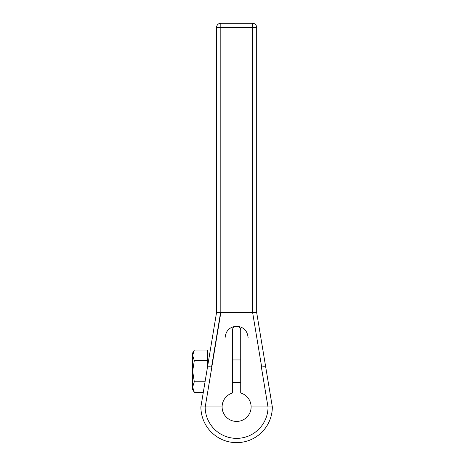 <?xml version="1.0" encoding="UTF-8"?>
<svg xmlns="http://www.w3.org/2000/svg" width="465" height="465" viewBox="0 0 465 465"><rect width="100%" height="100%" fill="white"/><g stroke="black" fill="none" stroke-linecap="round" stroke-linejoin="round"><path stroke-width="0.7" d="M256.686 27.54L256.477 26.214C255.826 24.401 254.465 23.413 252.396 23.25A4.29 4.29 0 0 1 256.686 27.54L220.817 27.54L220.817 312.614L205.228 406.922L211.854 367.007L232.5 367.007L232.5 393.012L232.5 330.295L232.5 367.007L211.558 366.984L220.579 312.596L252.64 312.596L261.661 366.984L240.719 367.007L240.719 393.012L240.719 330.295L240.719 367.007L261.365 367.007L267.985 406.922L261.365 367.007L261.661 366.984C264.108 366.664 265.474 366.757 265.753 367.251L272.333 406.922L251.112 406.922A14.502 14.502 0 0 0 240.719 393.012A14.502 14.502 0 0 1 236.609 421.424A14.502 14.502 0 0 1 222.107 406.922A14.502 14.502 0 0 0 236.609 421.424A14.502 14.502 0 0 0 251.112 406.922L272.333 406.922A35.724 35.724 0 0 1 236.609 442.645A35.724 35.724 0 0 1 200.886 406.922L216.533 312.614L216.533 27.54A4.29 4.29 0 0 1 220.817 23.25L252.396 23.25A4.29 4.29 0 0 1 256.686 27.54L256.686 312.62L272.333 406.922A35.724 35.724 0 0 1 236.609 442.645A35.724 35.724 0 0 1 200.886 406.922L205.17 406.922L200.886 406.922L216.533 312.614L216.533 27.54L220.817 27.54L220.817 23.25L252.396 23.25L252.396 27.54L256.686 27.54L256.686 312.62L265.753 367.251C265.474 366.757 264.108 366.664 261.661 366.984L252.64 312.596L256.686 312.62L252.396 312.614L252.396 23.267M236.609 326.186C229.634 326.883 225.798 330.714 225.107 337.689C225.798 330.714 229.634 326.883 236.609 326.186C243.579 326.883 247.415 330.714 248.112 337.689C247.415 330.714 243.579 326.883 236.609 326.186M240.719 330.295C240.917 325.018 232.302 325.018 232.5 330.295C232.302 325.018 240.917 325.018 240.719 330.295M232.5 393.012A14.502 14.502 0 0 0 222.107 406.922L205.17 406.922A31.434 31.434 0 0 0 236.609 438.361A31.434 31.434 0 0 0 268.043 406.922A31.434 31.434 0 0 1 236.609 438.361A31.434 31.434 0 0 1 205.17 406.922L222.107 406.922A14.502 14.502 0 0 1 232.5 393.012M220.817 23.25A4.29 4.29 0 0 0 216.533 27.54L252.396 27.54L252.396 312.614L220.817 312.614L220.817 23.25L219.492 23.459C217.684 24.11 216.696 25.47 216.533 27.54M216.533 312.62L220.579 312.596M211.558 366.984C209.105 366.664 207.745 366.757 207.466 367.251C207.745 366.757 209.105 366.664 211.558 366.984M207.599 366.443L207.599 350.081L194.3 350.081L192.667 355.359L194.3 360.637L192.667 371.198L194.3 381.759L205.059 381.759L194.3 381.759L192.667 387.037L192.667 355.359L194.3 350.081L207.599 350.081L207.599 360.637L194.3 360.637L192.667 371.198L194.3 381.759L192.667 387.037C192.667 390.28 192.667 390.28 192.667 387.037L192.667 371.198L194.3 360.637L207.599 360.637L207.599 366.443M192.667 355.359L194.3 360.637L192.667 371.198L192.667 352.906L194.3 350.081L192.667 355.359C192.667 352.115 192.667 352.115 192.667 355.359L194.3 350.081M192.667 387.037L194.3 392.321L203.31 392.321L194.3 392.321L192.667 389.49L192.667 387.037L194.3 392.321M207.599 359.945L208.68 359.945L207.599 359.945M232.5 359.945L240.719 359.945L232.5 359.945M240.719 382.451L232.5 382.451L240.719 382.451"/></g></svg>
